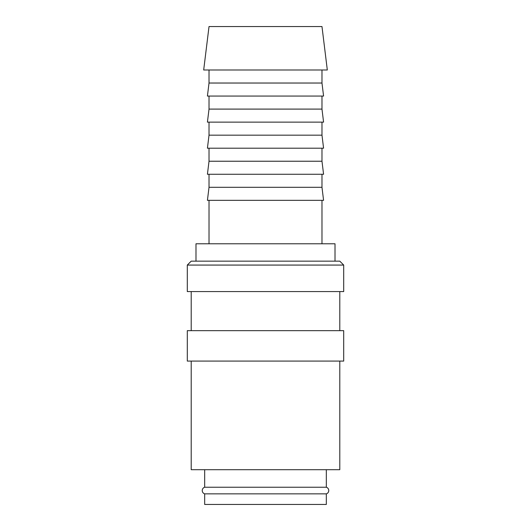<?xml version="1.0" encoding="UTF-8"?>
<svg xmlns="http://www.w3.org/2000/svg" width="531" height="531" viewBox="0 0 531 531"><rect width="100%" height="100%" fill="white"/><g stroke="black" fill="none" stroke-linecap="round" stroke-linejoin="round"><path stroke-width="0.8" d="M204.674 469.696L204.674 487.232A3.478 3.478 0 0 0 204.674 493.863L204.674 504.45L326.326 504.45L326.326 493.863L204.674 493.863M326.326 493.863A3.478 3.478 0 0 0 326.326 487.232L326.326 469.696M343.703 265.069L339.794 261.152L191.206 261.152L187.297 265.069L187.297 291.565L343.703 291.565L343.703 265.069L187.297 265.069M339.794 330.667L339.794 291.565M191.206 291.565L191.206 330.667M343.703 361.08L343.703 330.667L187.297 330.667L187.297 361.08L343.703 361.08M191.206 361.08L191.206 469.696L339.794 469.696L339.794 361.08M327.315 69.992L321.978 26.55L209.022 26.55L203.685 69.992L327.315 69.992M209.022 69.992L209.022 83.028L207.422 96.065L323.578 96.065L321.978 83.028L321.978 69.992M209.022 96.065L209.022 109.094L207.422 122.13L323.578 122.13L321.978 109.094L321.978 96.065M209.022 122.13L209.022 135.166L207.422 148.195L323.578 148.195L321.978 135.166L321.978 122.13M209.022 148.195L209.022 161.232L207.422 174.268L323.578 174.268L321.978 161.232L321.978 148.195M209.022 174.268L209.022 187.297L207.422 200.333L323.578 200.333L321.978 187.297L321.978 174.268M321.978 243.775L321.978 200.333M209.022 200.333L209.022 243.775M335.015 261.152L335.015 243.775L195.985 243.775L195.985 261.152M204.674 487.232L326.326 487.232M209.022 187.297L321.978 187.297M209.022 161.232L321.978 161.232M209.022 135.166L321.978 135.166M209.022 109.094L321.978 109.094M209.022 83.028L321.978 83.028"/></g></svg>
